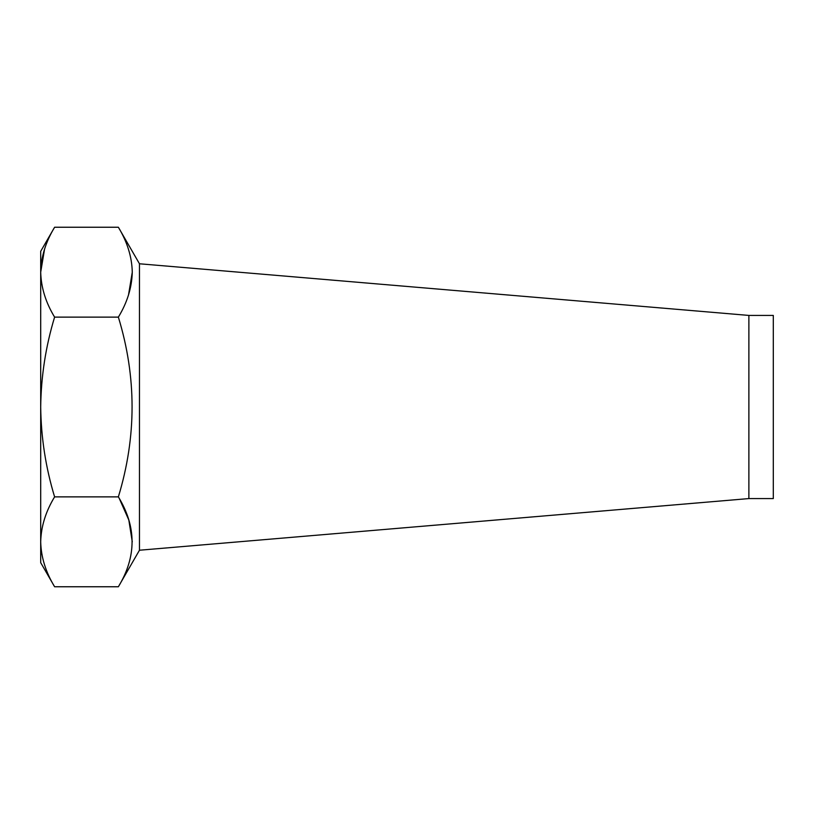 <?xml version="1.0" encoding="UTF-8"?>
<svg xmlns="http://www.w3.org/2000/svg" width="814" height="814" viewBox="0 0 814 814"><rect width="100%" height="100%" fill="white"/><g stroke="black" fill="none" stroke-linecap="round" stroke-linejoin="round"><path stroke-width="1.22" d="M748.88 315.425L773.3 315.425L773.3 498.575L748.88 498.575L748.88 315.425L139.469 263.777L118.366 227.238C127.289 241.982 131.929 256.959 132.275 272.181C131.868 287.596 127.228 302.574 118.366 317.124C136.64 376.892 136.64 436.813 118.366 496.876C136.64 526.77 136.64 556.725 118.366 586.762L54.609 586.762C45.696 572.089 41.066 557.112 40.7 541.819C41.076 526.495 45.706 511.518 54.609 496.876L118.366 496.876M748.88 498.575L139.469 550.223L139.469 263.777M132.275 541.819L128.826 520.044L119.332 498.575M128.52 294.912L132.275 272.212M54.609 496.876C45.696 467.531 41.066 437.576 40.7 407C41.076 376.353 45.706 346.398 54.609 317.124L118.366 317.124M54.609 317.124C45.747 302.574 41.107 287.596 40.7 272.181C41.046 256.959 45.686 241.982 54.609 227.238L118.366 227.238M44.566 249.115L40.7 272.181L40.7 251.323L54.609 227.238M54.609 586.762L40.7 562.678L40.7 272.181M139.469 550.223L118.366 586.762"/></g></svg>
